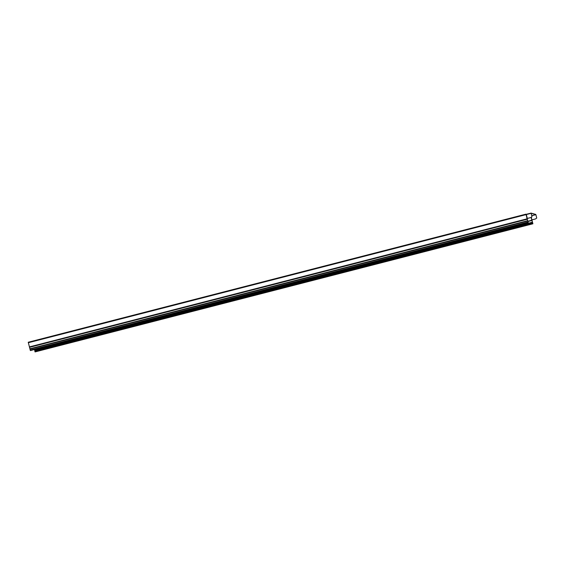 <?xml version="1.0" encoding="UTF-8"?>
<svg xmlns="http://www.w3.org/2000/svg" width="565" height="565" viewBox="0 0 565 565"><rect width="100%" height="100%" fill="white"/><g stroke="black" fill="none" stroke-linecap="round" stroke-linejoin="round"><path stroke-width="0.85" d="M531.736 215.653L535.853 214.594L531.128 213.245L531.99 216.685L531.086 213.097L535.818 214.446L536.75 218.041L535.881 214.679L531.757 215.745M531.842 220.265L532.866 223.641L532.604 222.857L34.811 350.971L35.051 351.889L532.901 223.789L35.108 351.903M532.011 220.223L532.604 222.857M531.835 220.209L531.729 219.834L531.827 220.202L527.837 221.233M531.383 217.122L531.743 219.834L532.696 219.658M526.227 214.333L531.086 213.097L526.276 214.333M535.528 218.902L536.736 218.041L535.542 218.902A0.516 0.516 105.9 0 1 535.373 218.98L532.739 219.658L535.359 218.98A0.516 0.516 105.9 0 0 535.528 218.902L535.542 218.902M532.046 219.743L532.604 219.615M527.943 218.302L530.62 217.624A0.516 0.516 105.9 0 0 530.789 217.546L531.99 216.685L530.789 217.546A0.516 0.516 105.9 0 1 530.606 217.624L527.858 218.26M527.329 219.22L29.535 347.327L29.903 348.789L527.703 220.682L526.947 218.464L527.816 218.26L527.194 218.408L525.881 214.17L526.439 214.297M526.947 218.464L526.22 214.587L526.947 218.464M526.954 218.471L527.067 218.895M532.498 222.172L34.698 350.279L34.882 350.95M527.703 220.682L528.042 222.038L527.774 221.028L29.98 349.142L30.235 350.145L30.418 350.561L528.211 222.455L528.028 222.031L30.235 350.145M528.042 222.038L527.993 221.544L528.211 222.455L30.418 350.561M527.23 218.86L527.788 221.035M29.535 347.327L28.25 342.242L525.881 214.17L28.25 342.242M29.903 348.789L29.98 349.142M34.698 350.279L34.472 349.523M532.675 223.175L34.875 351.282M532.852 223.775L35.051 351.889M531.82 219.806L531.178 217.271L531.827 219.806M531.093 217.327L531.736 219.834M527.3 218.387L526.326 214.566L531.128 213.323M532.562 222.398L34.769 350.505M527.039 218.839L29.408 346.903M528.162 222.44L30.362 350.547M525.881 214.17L525.973 214.644L28.342 342.715M532.053 220.449L527.908 221.515"/></g></svg>
